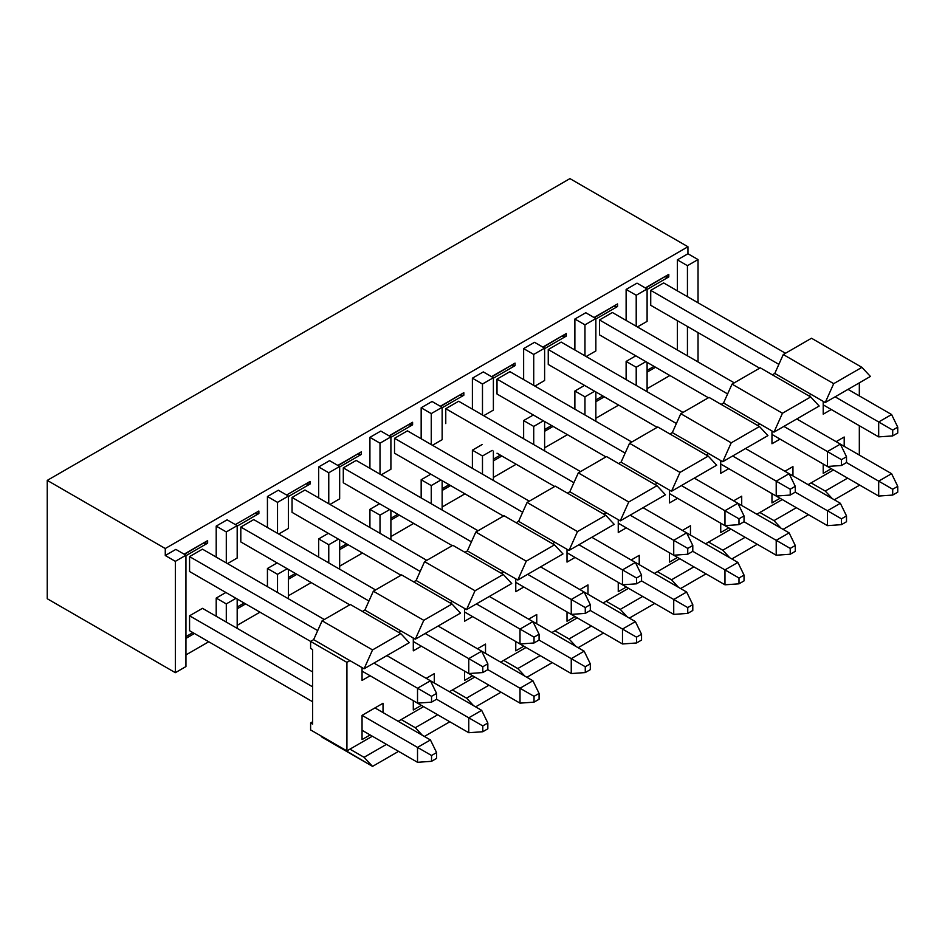 <?xml version="1.0" encoding="UTF-8"?>
<svg xmlns="http://www.w3.org/2000/svg" width="945" height="945" viewBox="0 0 945 945"><rect width="100%" height="100%" fill="white"/><g stroke="black" fill="none" stroke-linecap="round" stroke-linejoin="round"><path stroke-width="1.42" d="M175.345 672.686L175.345 561.342L165.269 555.518L165.269 548.525L47.25 480.391L47.25 598.728L175.345 672.686L185.941 666.568L185.941 555.223L175.345 561.342L175.345 672.686L47.25 598.728L47.25 480.391L165.269 548.525L165.269 555.518L175.345 561.342L185.941 555.223L185.941 666.568L175.345 672.686M175.853 549.399L185.941 555.223L175.853 549.399L165.269 555.518L175.853 549.399M237.183 599.012L237.183 628.366L237.183 599.012M227.095 519.821L237.183 525.644L237.183 558.022L237.183 525.644L226.292 531.929L226.292 562.913L226.292 531.929L216.204 526.105L216.204 557.089L216.204 526.105L226.292 531.929L237.183 525.644L227.095 519.821L216.204 526.105L227.095 519.821M235.966 598.315L226.292 603.902L226.292 622.082L226.292 603.902L216.204 598.079L216.204 616.258L216.204 598.079L226.292 603.902L235.966 598.315M227.497 563.61L237.183 558.022L227.497 563.61M225.879 592.491L216.204 598.079L225.879 592.491M207.628 540.611L203.187 543.174L207.628 543.174L207.628 540.611L184.429 554.349L207.628 540.611L207.628 543.174L185.941 555.695L207.628 543.174L203.187 543.174L184.429 553.994L207.628 540.611M185.941 638.383L194.41 633.493L185.941 638.383M235.671 524.416L258.871 511.021L235.671 524.416L258.871 511.021L254.429 513.584L258.871 513.584L258.871 511.021L258.871 513.584L237.183 526.105L258.871 513.584L254.429 513.584L235.671 524.416M237.183 608.804L245.653 603.902L237.183 608.804M277.523 592.491L277.523 574.324L267.435 568.5L267.435 586.668L267.435 568.5L277.523 574.324L287.209 568.736L277.523 574.324L277.523 592.491M277.121 562.913L267.435 568.5L277.121 562.913M288.426 569.433L288.426 598.776L288.426 569.433M286.902 494.837L310.102 481.442L310.102 484.005L288.426 496.527L310.102 484.005L310.102 481.442L286.902 494.837L310.102 481.442L305.66 484.005L310.102 484.005L305.66 484.005L286.902 494.837M278.338 490.231L267.435 496.527L277.523 502.35L288.426 496.054L278.338 490.231L288.426 496.054L288.426 528.432L278.74 534.019L288.426 528.432L288.426 496.054L277.523 502.35L267.435 496.527L267.435 527.499L267.435 496.527L278.338 490.231M277.523 533.323L277.523 502.35L277.523 533.323M647.101 388.678L669.899 375.508L647.101 388.678M677.364 350.004L677.364 320.65L677.364 350.004M677.364 290.836L677.364 259.863L687.948 253.744L687.948 246.751L165.269 548.525L687.948 246.751L569.941 178.617L47.25 480.391L569.941 178.617L687.948 246.751L687.948 253.744L677.364 259.863L677.364 290.836M185.941 654.92L208.739 641.761L185.941 654.92M237.183 625.342L259.981 612.171L237.183 625.342M288.426 595.752L311.212 582.592L288.426 595.752M318.678 557.089L318.678 538.922L328.364 533.323L318.678 538.922L318.678 557.089M339.657 566.173L362.455 553.014L339.657 566.173M369.92 527.499L369.92 509.331L379.606 503.744L369.92 509.331L369.92 527.499M390.899 536.583L413.697 523.424L390.899 536.583M421.163 497.92L421.163 479.753L430.837 474.166L421.163 479.753L421.163 497.92M442.142 507.004L464.94 493.845L442.142 507.004M472.394 468.342L472.394 450.163L482.08 444.575L472.394 450.163L472.394 468.342M493.384 477.426L516.171 464.267L493.384 477.426M523.636 438.752L523.636 420.584L533.323 414.997L523.636 420.584L523.636 438.752M544.615 447.835L567.413 434.676L544.615 447.835M574.879 409.173L574.879 391.006L584.565 385.406L574.879 391.006L574.879 409.173M595.858 418.257L618.656 405.098L595.858 418.257M626.122 379.583L626.122 361.415L635.808 355.828L626.122 361.415L626.122 379.583M318.678 466.936L329.569 460.652L318.678 466.936L328.765 472.76L339.657 466.476L329.569 460.652L339.657 466.476L339.657 498.854L329.982 504.441L339.657 498.854L339.657 466.476L328.765 472.76L318.678 466.936L318.678 497.92L318.678 466.936M338.145 465.601L361.344 451.852L361.344 454.415L339.657 466.936L361.344 454.415L361.344 451.852L338.145 465.601M369.92 468.342L369.92 437.358L380.811 431.062L369.92 437.358L380.008 443.181L390.899 436.885L380.811 431.062L390.899 436.885L390.899 469.263L381.213 474.862L390.899 469.263L390.899 436.885L380.008 443.181L369.92 437.358L369.92 468.342M389.387 436.011L412.587 422.273L412.587 424.837L390.899 437.358L412.587 424.837L412.587 422.273L408.145 424.837L412.587 424.837L408.145 424.837L412.587 422.273L389.387 436.011M421.163 438.752L421.163 407.767L432.054 401.483L421.163 407.767L431.251 413.591L442.142 407.307L432.054 401.483L442.142 407.307L442.142 439.685L432.456 445.272L442.142 439.685L442.142 407.307L431.251 413.591L421.163 407.767L421.163 438.752M440.63 406.433L463.83 392.695L463.83 395.258L442.142 407.779L463.83 395.258L463.83 392.695L459.388 395.258L463.83 395.258L459.388 395.258L463.83 392.695L440.63 406.433M472.394 409.173L472.394 378.189L483.297 371.905L472.394 378.189L482.482 384.013L493.384 377.728L483.297 371.905L493.384 377.728L493.384 410.106L483.698 415.694L493.384 410.106L493.384 377.728L482.482 384.013L472.394 378.189L472.394 409.173M491.861 376.854L515.06 363.104L515.06 365.668L493.384 378.189L515.06 365.668L515.06 363.104L510.619 365.668L515.06 365.668L510.619 365.668L515.06 363.104L491.861 376.854M523.636 348.611L534.527 342.314L523.636 348.611L533.724 354.434L544.615 348.138L534.527 342.314L544.615 348.138L544.615 380.516L534.941 386.115L544.615 380.516L544.615 348.138L533.724 354.434L523.636 348.611L523.636 379.583L523.636 348.611M543.103 347.264L566.303 333.526L566.303 336.089L544.615 348.611L566.303 336.089L566.303 333.526L561.862 336.089L566.303 336.089L561.862 336.089L566.303 333.526L543.103 347.264M574.879 350.004L574.879 319.02L585.77 312.736L574.879 319.02L584.967 324.844L595.858 318.559L585.77 312.736L595.858 318.559L595.858 350.938L586.172 356.525L595.858 350.938L595.858 318.559L584.967 324.844L574.879 319.02L574.879 350.004M594.346 317.685L617.546 303.936L617.546 306.511L595.858 319.02L617.546 306.511L617.546 303.936L613.104 306.511L617.546 306.511L613.104 306.511L617.546 303.936L594.346 317.685M626.122 320.426L626.122 289.442L637.013 283.146L626.122 289.442L636.209 295.265L647.101 288.969L637.013 283.146L647.101 288.969L647.101 321.359L637.414 326.946L647.101 321.359L647.101 288.969L636.209 295.265L626.122 289.442L626.122 320.426M645.589 288.107L668.788 274.357L668.788 276.92L647.101 289.442L668.788 276.92L668.788 274.357L645.589 288.107M185.941 636.623L192.898 632.618L185.941 636.623M237.183 607.044L244.129 603.028L237.183 607.044M296.895 574.324L288.426 579.214L296.895 574.324M288.426 577.466L295.372 573.45L288.426 577.466M348.138 544.745L339.657 549.636L348.138 544.745M339.657 547.876L346.614 543.859L339.657 547.876M399.369 515.155L390.899 520.045L399.369 515.155M390.899 518.297L397.857 514.281L390.899 518.297M450.611 485.576L442.142 490.467L450.611 485.576M442.142 488.719L449.088 484.702L442.142 488.719M501.854 455.986L493.384 460.888L501.854 455.986M493.384 459.128L500.33 455.112L493.384 459.128M553.097 426.408L544.615 431.298L553.097 426.408M544.615 429.55L551.573 425.534L544.615 429.55M604.327 396.829L595.858 401.719L604.327 396.829M595.858 399.959L602.815 395.943L595.858 399.959M647.101 370.381L654.058 366.365L647.101 370.381M655.57 367.239L647.101 372.129L655.57 367.239M548.254 364.451L548.254 349.544L561.165 342.09L683.011 412.433L561.165 342.09L548.254 349.544L548.254 364.451L657.188 427.341L548.254 364.451M445.768 408.701L458.679 401.247L445.768 408.701L573.91 482.682L445.768 408.701L445.768 423.608L445.768 408.701M343.295 482.777L343.295 467.869L356.206 460.416L343.295 467.869L343.295 482.777L452.23 545.667L343.295 482.777M189.567 615.786L202.478 608.332L189.567 615.786L312.63 686.838L189.567 615.786L189.567 630.693L189.567 615.786M292.052 571.524L349.744 604.835L292.052 571.524M343.295 541.946L400.987 575.257L343.295 541.946M240.81 601.114L310.61 641.407L240.81 601.114M599.484 394.03L657.188 427.341L599.484 394.03M394.526 512.367L452.23 545.667L394.526 512.367M497.011 453.198L554.703 486.51L497.011 453.198M650.727 364.451L708.419 397.762L650.727 364.451M445.768 482.777L503.461 516.088L445.768 482.777M548.254 423.608L605.946 456.919L548.254 423.608M240.81 527.038L253.721 519.585L240.81 527.038L368.952 601.02L240.81 527.038L240.81 541.946L240.81 527.038M189.567 556.617L202.478 549.163L189.567 556.617L317.709 630.598L189.567 556.617L189.567 571.524L189.567 556.617M599.484 334.861L599.484 319.953L612.395 312.5L599.484 319.953L599.484 334.861L708.419 397.762L599.484 334.861M497.011 394.03L497.011 379.122L509.922 371.668L497.011 379.122L497.011 394.03L605.946 456.919L497.011 394.03M650.727 305.282L650.727 290.375L663.638 282.921L650.727 290.375L650.727 305.282L759.662 368.172L650.727 305.282M292.052 512.367L292.052 497.448L304.963 489.994L292.052 497.448L292.052 512.367L400.987 575.257L292.052 512.367M394.526 453.198L394.526 438.291L407.437 430.837L394.526 438.291L394.526 453.198L503.461 516.088L394.526 453.198M328.765 562.913L328.765 544.745L318.678 538.922L328.765 544.745L338.452 539.146L328.765 544.745L328.765 562.913M339.657 539.843L339.657 569.197L339.657 539.843M380.008 533.323L380.008 515.155L369.92 509.331L380.008 515.155L389.694 509.568L380.008 515.155L380.008 533.323M390.899 510.265L390.899 539.619L390.899 510.265M431.251 503.744L431.251 485.576L421.163 479.753L431.251 485.576L440.925 479.989L431.251 485.576L431.251 503.744M442.142 480.686L442.142 510.028L442.142 480.686M482.482 474.166L482.482 455.986L472.394 450.163L482.482 455.986L492.168 450.399L482.482 455.986L482.482 474.166M493.384 451.096L493.384 480.45L493.384 451.096M533.724 444.575L533.724 426.408L523.636 420.584L533.724 426.408L543.41 420.82L533.724 426.408L533.724 444.575M544.615 421.517L544.615 450.871L544.615 421.517M584.967 414.997L584.967 396.829L574.879 391.006L584.967 396.829L594.653 391.23L584.967 396.829L584.967 414.997M595.858 391.939L595.858 421.281L595.858 391.939M636.209 385.406L636.209 367.239L626.122 361.415L636.209 367.239L645.884 361.651L636.209 367.239L636.209 385.406M647.101 362.348L647.101 391.702L647.101 362.348M687.44 355.828L687.44 326.474L687.44 355.828M687.44 296.659L687.44 265.675L677.364 259.863L687.44 265.675L698.036 259.568L687.948 253.744L698.036 259.568L698.036 302.778L698.036 259.568L687.44 265.675L687.44 296.659M698.036 332.593L698.036 361.947L698.036 332.593M543.103 346.921L561.862 336.089L543.103 346.921M584.967 355.828L584.967 324.844L584.967 355.828M636.209 326.249L636.209 295.265L636.209 326.249M645.589 287.752L668.788 274.357L664.347 276.92L668.788 276.92L664.347 276.92L645.589 287.752M594.346 317.331L613.104 306.511L594.346 317.331M491.861 376.5L510.619 365.668L491.861 376.5M533.724 385.406L533.724 354.434L533.724 385.406M440.63 406.078L459.388 395.258L440.63 406.078M482.482 414.997L482.482 384.013L482.482 414.997M389.387 435.669L408.145 424.837L389.387 435.669M431.251 444.575L431.251 413.591L431.251 444.575M338.145 465.247L361.344 451.852L356.903 454.415L361.344 454.415L356.903 454.415L338.145 465.247M380.008 474.166L380.008 443.181L380.008 474.166M328.765 503.744L328.765 472.76L328.765 503.744M676.384 423.514L548.254 349.544L676.384 423.514M580.525 471.602L458.679 401.247L580.525 471.602M471.425 541.851L343.295 467.869L471.425 541.851M478.052 530.759L356.206 460.416L478.052 530.759M312.63 671.919L202.478 608.332L312.63 671.919M312.63 701.745L189.567 630.693L312.63 701.745M375.567 589.928L253.721 519.585L375.567 589.928M349.744 604.835L240.81 541.946L349.744 604.835M324.324 619.518L202.478 549.163L324.324 619.518M310.61 641.407L189.567 571.524L310.61 641.407L313.634 639.659L322.115 620.794L350.347 604.493L322.115 620.794L313.634 639.659L364.073 668.776L372.543 649.912L322.115 620.794L372.543 649.912L400.786 633.611L350.347 604.493L400.786 633.611L409.256 642.694L400.786 633.611L372.543 649.912L364.073 668.776L409.256 642.694L364.073 668.776L313.634 639.659L310.61 641.407L310.61 648.4L310.61 641.407L346.921 662.374L310.61 641.407M727.626 393.935L599.484 319.953L727.626 393.935M734.241 382.843L612.395 312.5L734.241 382.843M625.141 453.104L497.011 379.122L625.141 453.104M631.768 442.012L509.922 371.668L631.768 442.012M778.869 364.357L650.727 290.375L778.869 364.357M785.484 353.265L663.638 282.921L785.484 353.265M420.182 571.43L292.052 497.448L420.182 571.43M426.809 560.35L304.963 489.994L426.809 560.35M522.668 512.261L394.526 438.291L522.668 512.261M529.283 501.181L407.437 430.837L529.283 501.181M362.455 611.474L364.876 610.08L373.346 591.204L401.59 574.903L373.346 591.204L364.876 610.08L362.455 611.474M413.697 581.896L416.119 580.49L424.588 561.625L452.832 545.324L424.588 561.625L416.119 580.49L413.697 581.896M464.928 552.317L467.362 550.911L475.831 532.047L504.063 515.746L475.831 532.047L467.362 550.911L464.928 552.317M516.171 522.727L518.592 521.333L527.074 502.457L555.306 486.155L527.074 502.457L518.592 521.333L516.171 522.727M567.413 493.148L569.835 491.743L578.316 472.878L606.548 456.577L578.316 472.878L569.835 491.743L567.413 493.148M618.656 463.558L621.078 462.164L629.547 443.299L657.791 426.986L629.547 443.299L621.078 462.164L618.656 463.558M669.887 433.979L672.32 432.586L680.79 413.709L709.034 397.408L680.79 413.709L672.32 432.586L669.887 433.979M721.13 404.401L723.551 402.995L732.032 384.131L760.264 367.829L732.032 384.131L723.551 402.995L721.13 404.401M772.372 374.811L774.794 373.417L783.275 354.54L811.507 338.239L783.275 354.54L774.794 373.417L772.372 374.811M322.115 737.265L320.709 735.753L372.543 766.383L322.115 737.265M310.61 729.93L310.61 722.937L312.63 721.767L310.61 722.937L310.61 729.93L346.921 750.885L310.61 729.93M401.188 631.047L364.876 610.08L415.304 639.198L423.785 620.322L373.346 591.204L423.785 620.322L452.017 604.02L401.59 574.903L452.017 604.02L460.498 613.104L452.017 604.02L423.785 620.322L415.304 639.198L460.498 613.104L415.304 639.198L401.188 631.047L398.766 632.441L401.188 631.047M452.431 601.457L416.119 580.49L466.546 609.608L475.028 590.743L424.588 561.625L475.028 590.743L503.26 574.442L452.832 545.324L503.26 574.442L511.741 583.526L503.26 574.442L475.028 590.743L466.546 609.608L511.741 583.526L466.546 609.608L452.431 601.457L450.009 602.863L452.431 601.457M503.673 571.879L467.362 550.911L517.789 580.029L526.259 561.165L475.831 532.047L526.259 561.165L554.502 544.863L504.063 515.746L554.502 544.863L562.972 553.935L554.502 544.863L526.259 561.165L517.789 580.029L562.972 553.935L517.789 580.029L503.673 571.879L501.24 573.272L503.673 571.879M554.904 542.288L518.592 521.333L569.032 550.451L577.501 531.574L527.074 502.457L577.501 531.574L605.745 515.273L555.306 486.155L605.745 515.273L614.215 524.357L605.745 515.273L577.501 531.574L569.032 550.451L614.215 524.357L569.032 550.451L554.904 542.288L552.482 543.694L554.904 542.288M606.147 512.71L569.835 491.743L620.263 520.86L628.744 501.996L578.316 472.878L628.744 501.996L656.976 485.695L606.548 456.577L656.976 485.695L665.457 494.778L656.976 485.695L628.744 501.996L620.263 520.86L665.457 494.778L620.263 520.86L606.147 512.71L603.725 514.115L606.147 512.71M657.389 483.131L621.078 462.164L671.505 491.282L679.987 472.405L629.547 443.299L679.987 472.405L708.218 456.104L657.791 426.986L708.218 456.104L716.7 465.188L708.218 456.104L679.987 472.405L671.505 491.282L716.7 465.188L671.505 491.282L657.389 483.131L654.968 484.525L657.389 483.131M708.632 453.541L672.32 432.586L722.748 461.703L731.217 442.827L680.79 413.709L731.217 442.827L759.461 426.526L709.034 397.408L759.461 426.526L767.931 435.61L759.461 426.526L731.217 442.827L722.748 461.703L767.931 435.61L722.748 461.703L708.632 453.541L706.198 454.947L708.632 453.541M759.863 423.962L723.551 402.995L773.99 432.113L782.46 413.248L732.032 384.131L782.46 413.248L810.704 396.947L760.264 367.829L810.704 396.947L819.173 406.031L810.704 396.947L782.46 413.248L773.99 432.113L819.173 406.031L773.99 432.113L759.863 423.962L757.441 425.356L759.863 423.962M811.105 394.384L774.794 373.417L825.233 402.535L833.703 383.658L783.275 354.54L833.703 383.658L861.934 367.357L811.507 338.239L861.934 367.357L870.416 376.441L861.934 367.357L833.703 383.658L825.233 402.535L870.416 376.441L825.233 402.535L811.105 394.384L808.684 395.778L811.105 394.384M859.324 382.843L859.324 395.896L859.324 382.843M859.324 425.711L859.324 455.065L859.324 425.711M859.726 485.104L834.305 499.787L859.726 485.104M832.297 498.617L825.233 491.046L811.105 482.895L808.081 484.643L833.502 469.972L811.105 482.895L825.233 491.046L832.297 498.617M808.483 514.694L783.062 529.365L808.483 514.694M781.054 528.208L773.99 520.636L759.863 512.473L756.839 514.222L782.259 499.551L759.863 512.473L773.99 520.636L781.054 528.208M757.24 544.273L731.832 558.956L757.24 544.273M729.812 557.786L722.748 550.214L708.632 542.064L705.596 543.812L731.017 529.129L708.632 542.064L722.748 550.214L729.812 557.786M706.009 573.863L680.589 588.534L706.009 573.863M678.569 587.377L671.505 579.793L657.389 571.642L654.365 573.391L679.774 558.719L657.389 571.642L671.505 579.793L678.569 587.377M654.767 603.442L629.346 618.113L654.767 603.442M627.338 616.955L620.263 609.383L606.147 601.233L603.123 602.981L628.543 588.298L606.147 601.233L620.263 609.383L627.338 616.955M603.524 633.02L578.104 647.703L603.524 633.02M576.096 646.534L569.032 638.962L554.904 630.811L551.88 632.559L577.3 617.888L554.904 630.811L569.032 638.962L576.096 646.534M552.282 662.61L526.873 677.281L552.282 662.61M524.853 676.124L517.789 668.552L503.673 660.39L500.637 662.138L526.058 647.467L503.673 660.39L517.789 668.552L524.853 676.124M501.051 692.189L475.63 706.86L501.051 692.189M473.61 705.702L466.546 698.131L452.431 689.98L449.407 691.728L474.815 677.045L452.431 689.98L466.546 698.131L473.61 705.702M449.808 721.779L424.388 736.45L449.808 721.779M422.38 735.293L415.304 727.709L401.188 719.558L398.164 721.307L423.584 706.636L401.188 719.558L415.304 727.709L422.38 735.293M398.566 751.358L372.543 766.383L364.073 757.299L349.945 749.149L346.921 750.885L346.921 662.374L349.945 660.626L346.921 662.374L346.921 750.885L372.342 736.214L349.945 749.149L364.073 757.299L372.543 766.383L398.566 751.358M310.61 648.4L312.63 649.558L312.63 724.106L310.61 722.937L312.63 724.106L312.63 649.558L310.61 648.4M780.038 439.106L771.97 443.76L771.97 430.955L771.97 443.76L780.038 439.106M792.949 466.594L792.949 475.902L792.949 466.594L784.882 471.248L792.949 466.594M780.038 498.275L771.97 502.929L771.97 493.609L771.97 502.929L780.038 498.275M831.281 409.516L823.213 414.182L823.213 401.365L823.213 414.182L831.281 409.516M844.192 437.003L844.192 446.323L844.192 437.003L836.124 441.669L844.192 437.003M831.281 468.685L823.213 473.351L823.213 464.03L823.213 473.351L831.281 468.685M728.796 468.685L720.728 473.351L720.728 460.534L720.728 473.351L728.796 468.685M741.707 496.172L741.707 505.492L741.707 496.172L733.639 500.826L741.707 496.172M728.796 527.853L720.728 532.507L720.728 523.199L720.728 532.507L728.796 527.853M677.565 498.275L669.485 502.929L669.485 490.112L669.485 502.929L677.565 498.275M690.476 525.751L690.476 535.071L690.476 525.751L682.396 530.417L690.476 525.751M677.565 557.432L669.485 562.098L669.485 552.778L669.485 562.098L677.565 557.432M626.322 527.853L618.254 532.507L618.254 519.703L618.254 532.507L626.322 527.853M639.233 555.341L639.233 564.661L639.233 555.341L631.166 559.995L639.233 555.341M626.322 587.022L618.254 591.676L618.254 582.356L618.254 591.676L626.322 587.022M575.08 557.432L567.012 562.098L567.012 549.281L567.012 562.098L575.08 557.432M587.991 584.92L587.991 594.24L587.991 584.92L579.923 589.585L587.991 584.92M575.08 616.601L567.012 621.267L567.012 611.947L567.012 621.267L575.08 616.601M523.837 587.022L515.769 591.676L515.769 578.86L515.769 591.676L523.837 587.022M536.748 614.51L536.748 623.818L536.748 614.51L528.68 619.164L536.748 614.51M523.837 646.191L515.769 650.845L515.769 641.525L515.769 650.845L523.837 646.191M472.606 616.601L464.527 621.255L464.527 608.45L464.527 621.255L472.606 616.601M485.517 644.088L485.517 653.408L485.517 644.088L477.438 648.742L485.517 644.088M472.606 675.769L464.527 680.424L464.527 671.104L464.527 680.424L472.606 675.769M370.121 675.769L362.053 680.424L362.053 667.619L362.053 680.424L370.121 675.769M370.121 734.938L362.053 739.592L362.053 715.365L383.032 703.257L383.032 712.577L383.032 703.257L362.053 715.365L362.053 739.592L370.121 734.938M421.364 646.179L413.296 650.845L413.296 638.029L413.296 650.845L421.364 646.179M421.364 705.348L413.296 710.014L413.296 700.694L413.296 710.014L421.364 705.348M426.207 678.333L434.275 673.667L434.275 682.987L434.275 673.667L426.207 678.333M847.618 478.123L825.233 491.046L847.618 478.123M796.375 507.701L773.99 520.636L796.375 507.701M745.144 537.292L722.748 550.214L745.144 537.292M693.902 566.87L671.505 579.793L693.902 566.87M642.659 596.449L620.263 609.383L642.659 596.449M591.416 626.039L569.032 638.962L591.416 626.039M540.186 655.617L517.789 668.552L540.186 655.617M488.943 685.208L466.546 698.131L488.943 685.208M437.7 714.786L415.304 727.709L437.7 714.786M386.458 744.365L364.073 757.299L386.458 744.365M362.053 715.365L383.032 703.257L362.053 715.365L417.525 747.4L362.053 715.365M796.789 418.954L840.353 444.115L796.789 418.954M827.442 466.476L771.97 434.44L827.442 466.476L827.442 451.568L783.877 426.408L827.442 451.568L840.353 444.115L891.596 473.693L840.353 444.115L846.507 456.742L846.507 462.566L878.685 481.147L846.507 462.577L841.463 465.483L827.442 466.476L841.463 465.483L841.463 459.66L827.442 451.568L827.442 466.476M789.122 473.693L840.353 503.283L745.546 448.532L789.122 473.693L795.265 486.332L795.265 492.156L827.442 510.737L795.265 492.156L790.233 495.062L776.211 496.054L720.728 464.03L776.211 496.054L776.211 481.147L732.635 455.986L776.211 481.147L789.122 473.693L776.211 481.147L776.211 496.054L790.233 495.062L790.233 489.238L776.211 481.147L790.233 489.238L795.265 486.332L789.122 473.693M827.442 525.644L771.97 493.609L827.442 525.644L827.442 510.737L840.353 503.283L846.507 515.911L846.507 521.735L841.463 524.652L827.442 525.644L841.463 524.652L841.463 518.829L827.442 510.737L827.442 525.644M848.019 389.375L891.596 414.524L848.019 389.375M878.685 436.885L823.213 404.862L878.685 436.885L878.685 421.978L835.108 396.829L878.685 421.978L891.596 414.524L897.75 427.164L897.75 432.987L892.706 435.905L878.685 436.885L892.706 435.905L892.706 430.081L878.685 421.978L878.685 436.885M878.685 496.054L823.213 464.03L878.685 496.054L878.685 481.147L891.596 473.693L897.75 486.332L897.75 492.156L892.706 495.062L878.685 496.054L892.706 495.062L892.706 489.238L878.685 481.147L878.685 496.054M737.88 503.283L789.122 532.862L694.303 478.123L737.88 503.272L744.034 515.911L744.034 521.735L776.211 540.316L744.034 521.735L738.99 524.652L724.969 525.644L669.485 493.609L724.969 525.644L724.969 510.725L681.392 485.576L724.969 510.725L737.88 503.272L724.969 510.725L724.969 525.644L738.99 524.652L738.99 518.829L724.969 510.725L738.99 518.829L744.034 515.911L737.88 503.272M776.211 555.223L720.728 523.199L776.211 555.223L776.211 540.316L789.122 532.862L795.265 545.501L795.265 551.325L790.233 554.231L776.211 555.223L790.233 554.231L790.233 548.407L776.211 540.316L776.211 555.223M686.637 532.862L737.88 562.44L643.061 507.701L686.637 532.862L692.791 545.501L692.791 551.325L724.969 569.894L692.791 551.325L687.747 554.231L673.726 555.223L618.254 523.199L673.726 555.223L673.726 540.316L630.15 515.155L673.726 540.316L686.637 532.862L673.726 540.316L673.726 555.223L687.747 554.231L687.747 548.407L673.726 540.316L687.747 548.407L692.791 545.501L686.637 532.862M724.969 584.801L669.485 552.778L724.969 584.801L724.969 569.894L737.88 562.44L744.034 575.08L744.034 580.903L738.99 583.821L724.969 584.801L738.99 583.821L738.99 577.997L724.969 569.894L724.969 584.801M635.394 562.44L686.637 592.031L591.83 537.292L635.394 562.44L641.549 575.08L641.549 580.903L673.726 599.484L641.549 580.903L636.505 583.821L622.483 584.801L567.012 552.778L622.483 584.801L622.483 569.894L578.919 544.745L622.483 569.894L635.394 562.44L622.483 569.894L622.483 584.801L636.505 583.821L636.505 577.997L622.483 569.894L636.505 577.997L641.549 575.08L635.394 562.44M673.726 614.392L618.254 582.356L673.726 614.392L673.726 599.484L686.637 592.031L692.791 604.658L692.791 610.482L687.747 613.399L673.726 614.392L687.747 613.399L687.747 607.576L673.726 599.484L673.726 614.392M584.164 592.031L635.394 621.609L540.587 566.87L584.164 592.031L590.306 604.658L590.306 610.482L622.483 629.063L590.306 610.482L585.262 613.399L571.252 614.392L515.769 582.356L571.252 614.392L571.252 599.484L527.676 574.324L571.252 599.484L584.164 592.031L571.252 599.484L571.252 614.392L585.262 613.399L585.262 607.576L571.252 599.484L585.262 607.576L590.306 604.658L584.164 592.031M622.483 643.97L567.012 611.947L622.483 643.97L622.483 629.063L635.394 621.609L641.549 634.249L641.549 640.072L636.505 642.978L622.483 643.97L636.505 642.978L636.505 637.154L622.483 629.063L622.483 643.97M532.921 621.609L584.164 651.188L489.345 596.449L532.921 621.609L539.075 634.249L539.075 640.072L571.252 658.641L539.075 640.072L534.031 642.978L520.01 643.97L464.527 611.947L520.01 643.97L520.01 629.063L476.434 603.902L520.01 629.063L532.921 621.609L520.01 629.063L520.01 643.97L534.031 642.978L534.031 637.154L520.01 629.063L534.031 637.154L539.075 634.249L532.921 621.609M571.252 673.561L515.769 641.525L571.252 673.561L571.252 658.641L584.164 651.188L590.306 663.827L590.306 669.651L585.262 672.568L571.252 673.561L585.262 672.568L585.262 666.745L571.252 658.641L571.252 673.561M481.678 651.188L532.921 680.778L438.102 626.039L481.678 651.188L468.767 658.641L481.678 651.188L487.833 663.827L481.678 651.188M520.01 703.139L464.527 671.104L520.01 703.139L520.01 688.232L487.833 669.651L520.01 688.232L532.921 680.778L539.075 693.417L539.075 699.241L534.031 702.147L520.01 703.139L534.031 702.147L534.031 696.323L520.01 688.232L520.01 703.139M417.525 688.232L430.436 680.778L386.859 655.617L481.678 710.356L430.436 680.778L417.525 688.232L373.948 663.071L431.546 696.323L436.59 693.417L430.436 680.778L436.59 693.417L436.59 699.241L468.767 717.81L436.59 699.241L431.546 702.147L417.525 703.139L362.053 671.104L417.525 703.139L417.525 688.232L417.525 703.139L431.546 702.147L431.546 696.323L417.525 688.232M417.525 762.308L362.053 730.272L417.525 762.308L417.525 747.4L430.436 739.947L374.964 707.911L430.436 739.947L417.525 747.4L417.525 762.308L431.546 761.316L417.525 762.308M425.191 633.493L468.767 658.641L425.191 633.493M468.767 673.549L413.296 641.525L468.767 673.549L468.767 658.641L482.789 666.745L487.833 663.827L487.833 669.651L482.789 672.568L468.767 673.549L482.789 672.568L482.789 666.745L468.767 658.641L468.767 673.549M468.767 732.718L413.296 700.694L468.767 732.718L468.767 717.81L481.678 710.356L468.767 717.81L468.767 732.718L482.789 731.737L468.767 732.718M846.507 456.742L840.353 444.115L827.442 451.568L841.463 459.66L846.507 456.742L841.463 459.66L841.463 465.483L846.507 462.566L846.507 456.742M846.507 515.911L840.353 503.283L827.442 510.737L841.463 518.829L846.507 515.911L841.463 518.829L841.463 524.652L846.507 521.735L846.507 515.911M897.75 427.164L891.596 414.524L878.685 421.978L892.706 430.081L897.75 427.164L892.706 430.081L892.706 435.905L897.75 432.987L897.75 427.164M897.75 486.332L891.596 473.693L878.685 481.147L892.706 489.238L897.75 486.332L892.706 489.238L892.706 495.062L897.75 492.156L897.75 486.332M795.265 545.501L789.122 532.862L776.211 540.316L790.233 548.407L795.265 545.501L790.233 548.407L790.233 554.231L795.265 551.325L795.265 545.501M744.034 575.08L737.88 562.44L724.969 569.894L738.99 577.997L744.034 575.08L738.99 577.997L738.99 583.821L744.034 580.903L744.034 575.08M692.791 604.658L686.637 592.031L673.726 599.484L687.747 607.576L692.791 604.658L687.747 607.576L687.747 613.399L692.791 610.482L692.791 604.658M641.549 634.249L635.394 621.609L622.483 629.063L636.505 637.154L641.549 634.249L636.505 637.154L636.505 642.978L641.549 640.072L641.549 634.249M590.306 663.827L584.164 651.188L571.252 658.641L585.262 666.745L590.306 663.827L585.262 666.745L585.262 672.568L590.306 669.651L590.306 663.827M539.075 693.417L532.921 680.778L520.01 688.232L534.031 696.323L539.075 693.417L534.031 696.323L534.031 702.147L539.075 699.241L539.075 693.417M436.59 758.398L431.546 761.316L431.546 755.492L417.525 747.4L431.546 755.492L436.59 752.574L430.436 739.947L436.59 752.574L436.59 758.398L436.59 752.574L431.546 755.492L431.546 761.316L436.59 758.398M487.833 728.819L482.789 731.737L482.789 725.914L468.767 717.81L482.789 725.914L487.833 722.996L481.678 710.356L487.833 722.996L487.833 728.819L487.833 722.996L482.789 725.914L482.789 731.737L487.833 728.819M795.265 492.156L795.265 486.332L790.233 489.238L790.233 495.062L795.265 492.156M744.034 521.735L744.034 515.911L738.99 518.829L738.99 524.652L744.034 521.735M692.791 551.325L692.791 545.501L687.747 548.407L687.747 554.231L692.791 551.325M641.549 580.903L641.549 575.08L636.505 577.997L636.505 583.821L641.549 580.903M590.306 610.482L590.306 604.658L585.262 607.576L585.262 613.399L590.306 610.482M539.075 640.072L539.075 634.249L534.031 637.154L534.031 642.978L539.075 640.072M436.59 699.241L436.59 693.417L431.546 696.323L431.546 702.147L436.59 699.241M487.833 669.651L487.833 663.827L482.789 666.745L482.789 672.568L487.833 669.651"/></g></svg>
